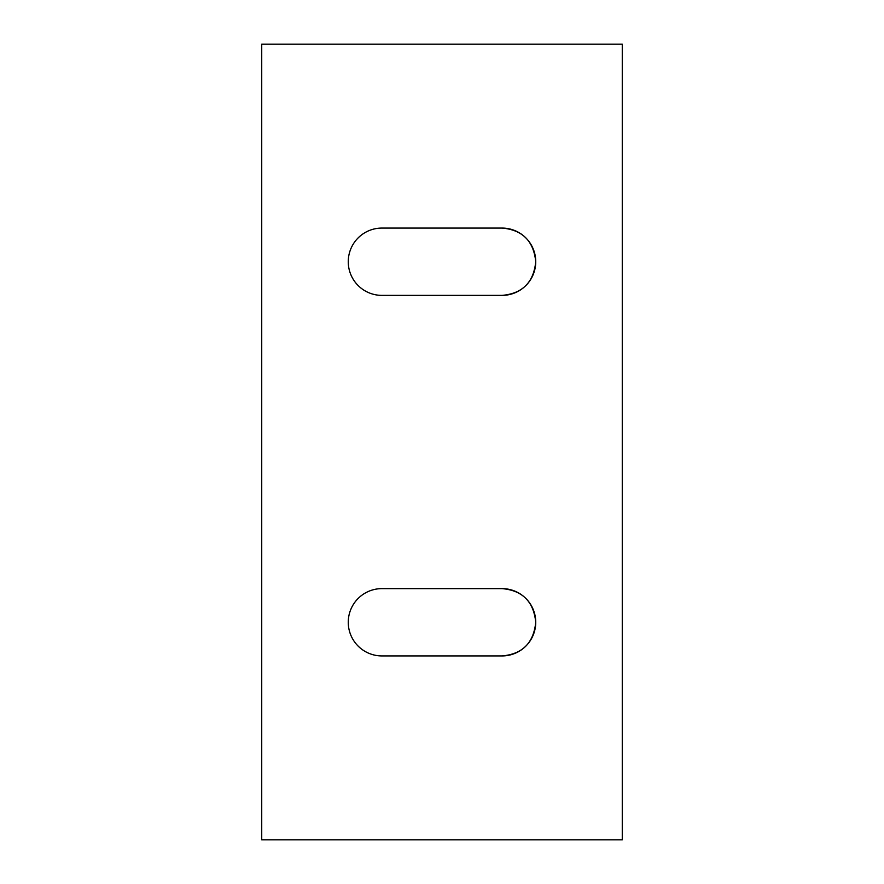 <?xml version="1.0" encoding="UTF-8"?>
<svg xmlns="http://www.w3.org/2000/svg" width="884" height="884" viewBox="0 0 884 884"><rect width="100%" height="100%" fill="white"/><g stroke="black" fill="none" stroke-linecap="round" stroke-linejoin="round"><path stroke-width="1.33" d="M502.09 588.622A33.647 33.647 0 0 1 535.737 622.27A33.647 33.647 0 0 1 502.09 655.928C522.444 654.127 533.66 642.911 535.737 622.27C533.66 601.628 522.444 590.413 502.09 588.622L381.91 588.622A33.647 33.647 0 0 0 348.263 622.27A33.647 33.647 0 0 0 381.91 655.928L502.09 655.928M502.09 228.072A33.647 33.647 0 0 1 535.737 261.73A33.647 33.647 0 0 1 502.09 295.378C522.444 293.587 533.66 282.372 535.737 261.73C533.66 241.089 522.444 229.873 502.09 228.072L381.91 228.072A33.647 33.647 0 0 0 348.263 261.73A33.647 33.647 0 0 0 381.91 295.378L502.09 295.378M622.27 44.2L261.73 44.2L261.73 839.8L622.27 839.8L622.27 44.2"/></g></svg>
